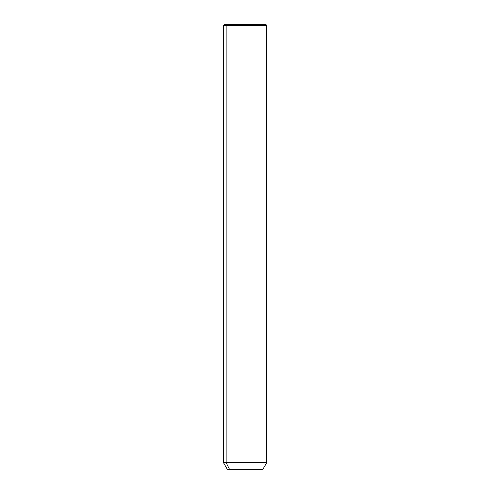 <?xml version="1.0" encoding="UTF-8"?>
<svg xmlns="http://www.w3.org/2000/svg" width="494" height="494" viewBox="0 0 494 494"><rect width="100%" height="100%" fill="white"/><g stroke="black" fill="none" stroke-linecap="round" stroke-linejoin="round"><path stroke-width="0.74" d="M262.876 469.3L229.488 469.3L226.141 462.699L266.692 462.699L226.141 462.699L229.488 469.3L227.308 469.3L223.498 462.699L226.141 462.699L226.141 25.336L266.692 25.336L226.141 25.336L226.141 462.699L223.498 462.699L223.498 25.336L226.141 25.336L223.498 25.336L224.134 24.7L226.703 24.7L226.141 25.336L226.703 24.7L266.056 24.7L266.692 25.336L266.692 462.699L262.876 469.3M229.488 469.3L260.702 469.3M263.487 24.7L226.703 24.7"/></g></svg>
